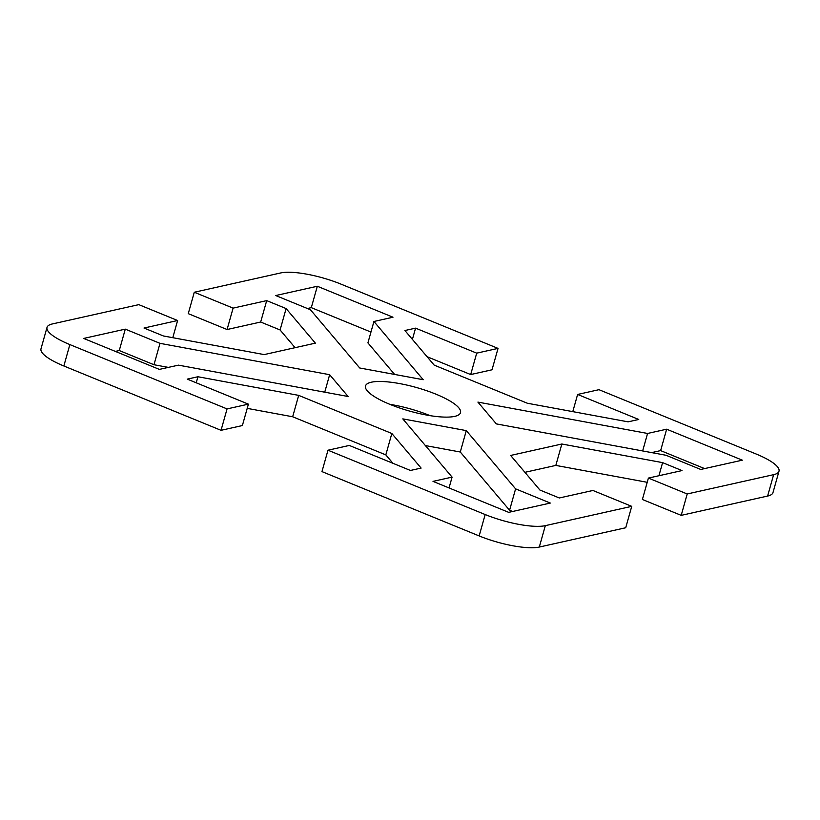 <?xml version="1.0" encoding="UTF-8"?>
<svg xmlns="http://www.w3.org/2000/svg" width="820" height="820" viewBox="0 0 820 820"><rect width="100%" height="100%" fill="white"/><g stroke="black" fill="none" stroke-linecap="round" stroke-linejoin="round"><path stroke-width="1.23" d="M430.131 415.658A49.343 12.269 15.7 0 0 389.869 404.342M371.286 382.222A49.343 12.269 -164.3 0 1 426.451 390.627A49.343 12.269 -164.3 0 1 460.502 412.655A49.343 12.269 -164.3 0 1 454.731 416.375A49.343 12.269 -164.3 0 1 399.565 407.97A49.343 12.269 -164.3 0 1 365.505 385.953A49.343 12.269 -164.3 0 1 371.286 382.222M767.612 496.059A45.899 11.418 15.7 0 0 772.983 492.605L779 471.203A45.899 11.418 -164.3 0 1 773.629 474.667L687.211 493.968L681.205 515.36L767.612 496.059L773.629 474.667M572.79 411.63L577.618 394.451L598.959 389.684L756.153 454.013A45.899 11.418 -164.3 0 1 779 471.203M577.618 394.451L638.749 419.471L628.079 421.849L527.332 403.235L434.18 365.115L404.906 330.521L415.566 328.143L476.707 353.154L498.037 348.397L492.02 369.789L470.69 374.555L427.056 356.7M295.087 347.68L280.091 329.968L260.678 322.024L227.078 329.527L188.262 313.65L194.278 292.248L280.696 272.947A45.899 11.418 -164.3 0 1 340.843 284.068L498.037 348.397M194.278 292.248L233.095 308.125L266.695 300.622L286.108 308.566L315.382 343.149L264.173 354.588L163.416 335.964L144.012 328.031L177.612 320.517L138.795 304.64L52.388 323.941A45.899 11.418 -164.3 0 0 47.017 327.395A45.899 11.418 -164.3 0 0 69.864 344.584L227.058 408.913L248.398 404.147L187.267 379.127L197.927 376.749L298.685 395.373L391.837 433.493L421.111 468.077L410.441 470.465L349.31 445.444L327.979 450.211L321.963 471.602L479.157 535.931A45.899 11.418 15.7 0 0 539.304 547.053L625.721 527.752L631.738 506.35L545.32 525.651A45.899 11.418 -164.3 0 1 485.173 514.54L327.979 450.211M631.738 506.35L592.922 490.473L559.322 497.976L539.909 490.032L510.634 455.448L561.843 444.009L662.601 462.634L682.004 470.577L648.405 478.08L687.211 493.968M310.421 309.745L275.715 295.538L317.319 286.252L393.005 317.217L373.93 321.481L423.222 379.721L359.713 367.985L310.421 309.745M178.452 365.146L159.367 369.4L83.681 338.434L125.286 329.138L159.992 343.344L329.65 374.699L348.111 396.501L178.452 365.146M647.564 433.462L666.65 429.198L742.336 460.174L700.731 469.46L666.014 455.264L496.356 423.899L477.906 402.097L647.564 433.462L642.654 450.938M515.595 488.853L550.302 503.06L508.697 512.356L433.011 481.381L452.086 477.117L402.794 418.876L466.293 430.613L515.595 488.853L509.579 510.255L460.286 452.015L466.293 430.613M47.017 327.395L41 348.797A45.899 11.418 15.7 0 0 63.847 365.986L221.041 430.315L227.058 408.913M370.958 332.059L311.303 307.643L307.418 308.515M311.303 307.643L317.319 286.252M394.625 374.433L367.913 342.883L373.93 321.481M168.356 367.391L153.986 364.736L119.269 350.54L115.384 351.401M119.269 350.54L125.286 329.138M153.986 364.736L159.992 343.344M324.74 392.185L329.65 374.699M704.616 468.599L660.633 450.6L651.644 452.609M660.633 450.6L666.65 429.198M512.582 511.485L509.579 510.255M449.042 487.941L452.086 477.117M460.286 452.015L425.375 445.567M412.409 339.388L415.566 328.143M470.69 374.555L476.707 353.154M172.784 337.696L177.612 320.517M227.078 329.527L233.095 308.125M260.678 322.024L266.695 300.622M280.091 329.968L286.108 308.566M658.921 475.733L662.601 462.634M681.205 515.36L642.388 499.482L648.405 478.08M647.216 482.303L555.827 465.411L524.913 472.32M555.827 465.411L561.843 444.009M248.398 404.147L242.382 425.549L221.041 430.315M196.236 382.796L197.927 376.749M392.944 463.3L385.82 454.885L292.668 416.765L247.209 408.37M292.668 416.765L298.685 395.373M385.82 454.885L391.837 433.493M63.847 365.986L69.864 344.584M485.173 514.54L479.157 535.931M539.304 547.053L545.32 525.651"/></g></svg>
